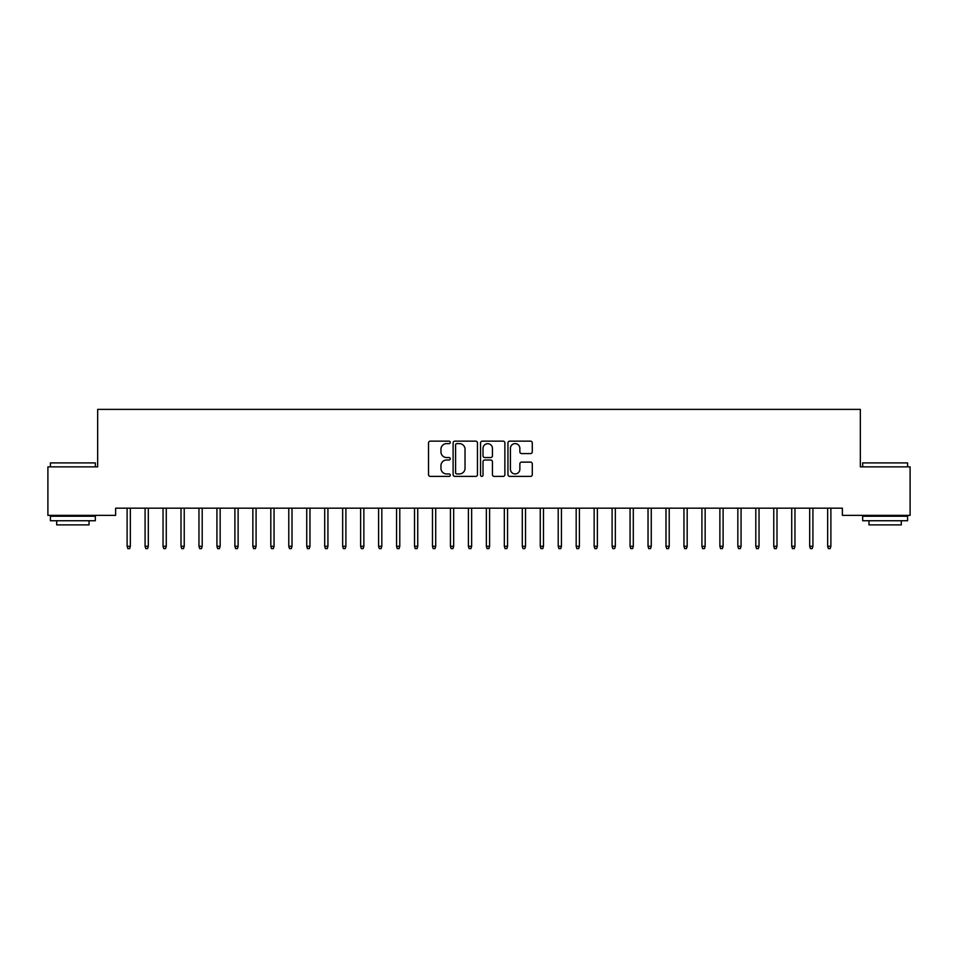 <?xml version="1.0" encoding="UTF-8"?>
<svg xmlns="http://www.w3.org/2000/svg" width="958" height="958" viewBox="0 0 958 958"><rect width="100%" height="100%" fill="white"/><g stroke="black" fill="none" stroke-linecap="round" stroke-linejoin="round"><path stroke-width="1.44" d="M450.26 442.38A1.233 1.233 0 0 0 449.027 441.147L430.298 441.147A1.76 1.76 0 0 0 428.525 442.907L428.525 474.641A1.76 1.76 0 0 0 430.298 476.401L449.027 476.401A1.233 1.233 0 0 0 450.26 475.168A1.233 1.233 0 0 0 449.027 473.935L446.608 473.935A5.64 5.64 0 0 1 440.955 468.294L440.955 465.648A5.64 5.64 0 0 1 446.608 460.008L449.027 460.008A1.233 1.233 0 0 0 450.26 458.774A1.233 1.233 0 0 0 449.027 457.541L446.608 457.541A5.64 5.64 0 0 1 440.955 451.901L440.955 449.254A5.64 5.64 0 0 1 446.608 443.614L449.027 443.614A1.233 1.233 0 0 0 450.26 442.38M530.528 453.577A1.76 1.76 0 0 0 532.289 451.805L532.289 442.907A1.76 1.76 0 0 0 530.528 441.147L509.728 441.147A1.76 1.76 0 0 0 507.956 442.907L507.956 474.641A1.76 1.76 0 0 0 509.728 476.401L530.528 476.401A1.76 1.76 0 0 0 532.289 474.641L532.289 463.888A1.76 1.76 0 0 0 530.528 462.127L521.619 462.127A1.76 1.76 0 0 0 519.859 463.888L519.859 469.216A4.718 4.718 0 0 1 515.141 473.935A4.718 4.718 0 0 1 510.422 469.216L510.422 448.332A4.718 4.718 0 0 1 515.141 443.614A4.718 4.718 0 0 1 519.859 448.332L519.859 451.805A1.76 1.76 0 0 0 521.619 453.577L530.528 453.577M842.381 508.171L115.619 508.171L115.619 515.356L47.9 515.356L47.9 466.857L97.656 466.857L97.656 409.377L860.344 409.377L860.344 466.857L910.1 466.857L910.1 515.356L842.381 515.356L842.381 508.171M477.455 442.907A1.76 1.76 0 0 0 475.695 441.147L454.894 441.147A1.76 1.76 0 0 0 453.122 442.907L453.122 474.641A1.76 1.76 0 0 0 454.894 476.401L475.695 476.401A1.76 1.76 0 0 0 477.455 474.641L477.455 442.907M482.305 441.147L503.106 441.147A1.76 1.76 0 0 1 504.878 442.907L504.878 474.641A1.76 1.76 0 0 1 503.106 476.401L494.208 476.401A1.76 1.76 0 0 1 492.448 474.641L492.448 461.768A1.76 1.76 0 0 0 490.676 460.008L484.772 460.008A1.76 1.76 0 0 0 483.012 461.768L483.012 475.168A1.233 1.233 0 0 1 481.778 476.401A1.233 1.233 0 0 1 480.545 475.168L480.545 442.907A1.76 1.76 0 0 1 482.305 441.147M456.834 443.614A1.233 1.233 0 0 0 455.589 444.847L455.589 472.701A1.233 1.233 0 0 0 456.834 473.935L459.385 473.935A5.64 5.64 0 0 0 465.025 468.294L465.025 449.254A5.64 5.64 0 0 0 459.385 443.614L456.834 443.614M492.448 448.416A4.718 4.718 0 0 0 487.73 443.698A4.718 4.718 0 0 0 483.012 448.416L483.012 455.78A1.76 1.76 0 0 0 484.772 457.541L490.676 457.541A1.76 1.76 0 0 0 492.448 455.78L492.448 448.416M130.348 546.288L129.629 548.623L127.833 548.623L127.115 546.288L130.348 546.288L130.348 508.171M127.115 546.288L127.115 508.171M148.31 546.288L147.592 548.623L145.796 548.623L145.077 546.288L148.31 546.288L148.31 508.171M145.077 546.288L145.077 508.171M166.273 546.288L165.554 548.623L163.758 548.623L163.04 546.288L166.273 546.288L166.273 508.171M163.04 546.288L163.04 508.171M50.415 462.906L95.321 462.906L50.415 462.906L50.415 466.857M95.321 520.745L50.415 520.745L50.415 516.254L95.321 516.254L95.321 520.745M89.034 520.745L89.034 524.876L56.702 524.876L56.702 520.745M862.679 462.906L907.585 462.906L862.679 462.906L862.679 466.857M907.585 520.745L862.679 520.745L862.679 516.254L907.585 516.254L907.585 520.745M901.298 520.745L901.298 524.876L868.966 524.876L868.966 520.745M184.235 546.288L183.517 548.623L181.721 548.623L181.002 546.288L184.235 546.288L184.235 508.171M181.002 546.288L181.002 508.171M202.198 546.288L201.479 548.623L199.683 548.623L198.965 546.288L202.198 546.288L202.198 508.171M198.965 546.288L198.965 508.171M220.16 546.288L219.442 548.623L217.646 548.623L216.927 546.288L220.16 546.288L220.16 508.171M216.927 546.288L216.927 508.171M238.123 546.288L237.404 548.623L235.608 548.623L234.89 546.288L238.123 546.288L238.123 508.171M234.89 546.288L234.89 508.171M256.085 546.288L255.367 548.623L253.571 548.623L252.852 546.288L256.085 546.288L256.085 508.171M252.852 546.288L252.852 508.171M274.048 546.288L273.329 548.623L271.533 548.623L270.815 546.288L274.048 546.288L274.048 508.171M270.815 546.288L270.815 508.171M292.01 546.288L291.292 548.623L289.496 548.623L288.777 546.288L292.01 546.288L292.01 508.171M288.777 546.288L288.777 508.171M309.973 546.288L309.254 548.623L307.458 548.623L306.74 546.288L309.973 546.288L309.973 508.171M306.74 546.288L306.74 508.171M327.935 546.288L327.217 548.623L325.421 548.623L324.702 546.288L327.935 546.288L327.935 508.171M324.702 546.288L324.702 508.171M345.898 546.288L345.179 548.623L343.383 548.623L342.665 546.288L345.898 546.288L345.898 508.171M342.665 546.288L342.665 508.171M363.86 546.288L363.142 548.623L361.346 548.623L360.627 546.288L363.86 546.288L363.86 508.171M360.627 546.288L360.627 508.171M381.823 546.288L381.104 548.623L379.308 548.623L378.59 546.288L381.823 546.288L381.823 508.171M378.59 546.288L378.59 508.171M399.785 546.288L399.067 548.623L397.271 548.623L396.552 546.288L399.785 546.288L399.785 508.171M396.552 546.288L396.552 508.171M417.748 546.288L417.029 548.623L415.233 548.623L414.515 546.288L417.748 546.288L417.748 508.171M414.515 546.288L414.515 508.171M435.71 546.288L434.992 548.623L433.196 548.623L432.477 546.288L435.71 546.288L435.71 508.171M432.477 546.288L432.477 508.171M453.673 546.288L452.954 548.623L451.158 548.623L450.44 546.288L453.673 546.288L453.673 508.171M450.44 546.288L450.44 508.171M471.635 546.288L470.917 548.623L469.121 548.623L468.402 546.288L471.635 546.288L471.635 508.171M468.402 546.288L468.402 508.171M489.598 546.288L488.879 548.623L487.083 548.623L486.365 546.288L489.598 546.288L489.598 508.171M486.365 546.288L486.365 508.171M507.56 546.288L506.842 548.623L505.046 548.623L504.327 546.288L507.56 546.288L507.56 508.171M504.327 546.288L504.327 508.171M525.523 546.288L524.804 548.623L523.008 548.623L522.29 546.288L525.523 546.288L525.523 508.171M522.29 546.288L522.29 508.171M543.485 546.288L542.767 548.623L540.971 548.623L540.252 546.288L543.485 546.288L543.485 508.171M540.252 546.288L540.252 508.171M561.448 546.288L560.729 548.623L558.933 548.623L558.215 546.288L561.448 546.288L561.448 508.171M558.215 546.288L558.215 508.171M579.41 546.288L578.692 548.623L576.896 548.623L576.177 546.288L579.41 546.288L579.41 508.171M576.177 546.288L576.177 508.171M597.373 546.288L596.654 548.623L594.858 548.623L594.14 546.288L597.373 546.288L597.373 508.171M594.14 546.288L594.14 508.171M615.335 546.288L614.617 548.623L612.821 548.623L612.102 546.288L615.335 546.288L615.335 508.171M612.102 546.288L612.102 508.171M633.298 546.288L632.579 548.623L630.783 548.623L630.065 546.288L633.298 546.288L633.298 508.171M630.065 546.288L630.065 508.171M651.26 546.288L650.542 548.623L648.746 548.623L648.027 546.288L651.26 546.288L651.26 508.171M648.027 546.288L648.027 508.171M669.223 546.288L668.504 548.623L666.708 548.623L665.99 546.288L669.223 546.288L669.223 508.171M665.99 546.288L665.99 508.171M687.185 546.288L686.467 548.623L684.671 548.623L683.952 546.288L687.185 546.288L687.185 508.171M683.952 546.288L683.952 508.171M705.148 546.288L704.429 548.623L702.633 548.623L701.915 546.288L705.148 546.288L705.148 508.171M701.915 546.288L701.915 508.171M723.11 546.288L722.392 548.623L720.596 548.623L719.877 546.288L723.11 546.288L723.11 508.171M719.877 546.288L719.877 508.171M741.073 546.288L740.354 548.623L738.558 548.623L737.84 546.288L741.073 546.288L741.073 508.171M737.84 546.288L737.84 508.171M759.035 546.288L758.317 548.623L756.521 548.623L755.802 546.288L759.035 546.288L759.035 508.171M755.802 546.288L755.802 508.171M776.998 546.288L776.279 548.623L774.483 548.623L773.765 546.288L776.998 546.288L776.998 508.171M773.765 546.288L773.765 508.171M794.96 546.288L794.242 548.623L792.446 548.623L791.727 546.288L794.96 546.288L794.96 508.171M791.727 546.288L791.727 508.171M812.923 546.288L812.204 548.623L810.408 548.623L809.69 546.288L812.923 546.288L812.923 508.171M809.69 546.288L809.69 508.171M830.885 546.288L830.167 548.623L828.371 548.623L827.652 546.288L830.885 546.288L830.885 508.171M827.652 546.288L827.652 508.171M95.321 466.857L95.321 462.906M85.082 516.254L85.082 515.356M60.653 516.254L60.653 515.356M907.585 466.857L907.585 462.906M897.347 516.254L897.347 515.356M872.918 516.254L872.918 515.356"/></g></svg>
